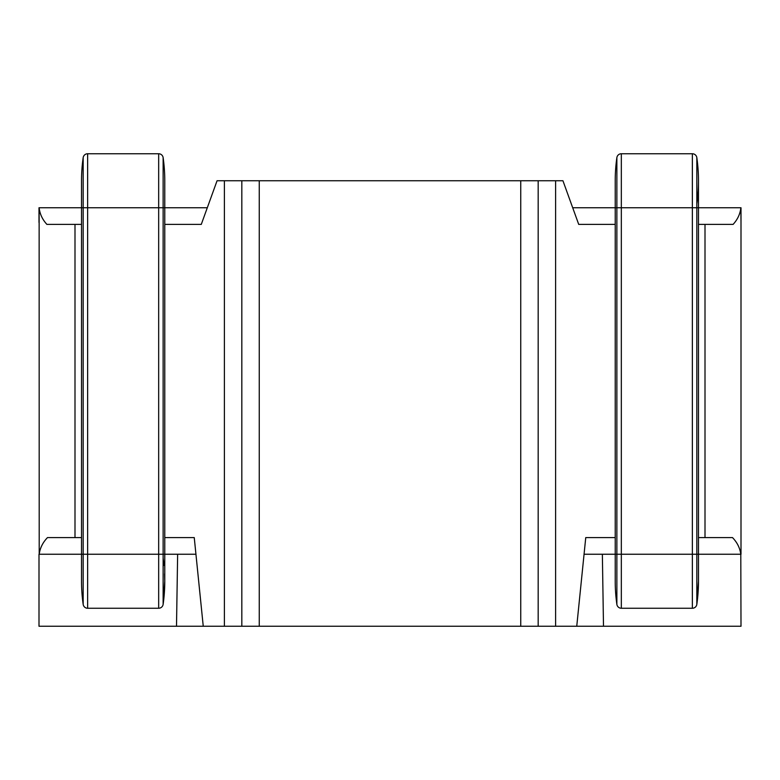 <?xml version="1.0" encoding="UTF-8"?>
<svg xmlns="http://www.w3.org/2000/svg" width="780" height="780" viewBox="0 0 780 780"><rect width="100%" height="100%" fill="white"/><g stroke="black" fill="none" stroke-linecap="round" stroke-linejoin="round"><path stroke-width="1.17" d="M207.304 207.753L164.775 207.753L164.775 581.246A163.127 163.127 0 0 1 163.127 604.393L164.775 581.246L164.609 573.875M164.005 565.432L163.127 558.109M740.864 207.753L698.471 207.753L698.471 180.745A163.127 163.127 0 0 1 697.973 193.537A163.127 163.127 0 0 0 698.471 180.745A163.127 163.127 0 0 1 696.823 203.892A163.127 163.127 0 0 0 697.213 200.996A163.127 163.127 0 0 1 696.823 203.892A163.127 163.127 0 0 0 698.471 180.745L698.471 554.249L740.795 554.249C739.957 547.989 737.188 542.441 732.508 537.596L705.003 537.596L705.003 224.396L733.102 224.396C737.587 219.502 740.181 213.954 740.864 207.753L741 222.476M81.529 224.396L74.997 224.396L74.997 537.596L47.492 537.596C42.812 542.441 40.043 547.989 39.205 554.249L39.136 207.753C39.819 213.954 42.413 219.502 46.898 224.396L74.997 224.396M81.529 537.596L74.997 537.596M164.775 202.839L164.775 180.745L164.775 207.753L164.775 202.839L164.775 207.753L39.136 207.753M195.936 554.249L163.127 554.249L163.127 604.393A4.505 4.505 0 0 1 158.672 608.254L87.633 608.254A4.505 4.505 0 0 1 83.177 604.393A163.127 163.127 0 0 1 81.529 581.246L81.529 581.197M602.365 554.249L603.496 626.252L520.748 626.252L520.748 180.745L562.936 180.745L578.721 224.396L615.225 224.396M576.751 626.252L585.751 537.596L615.225 537.596M584.064 554.249L615.225 554.249L615.225 581.246A163.127 163.127 0 0 0 616.873 604.393A163.127 163.127 0 0 1 615.225 581.246M520.748 626.252L224.396 626.252L224.396 180.745L217.064 180.745L201.279 224.396L164.775 224.396M224.396 626.252L203.249 626.252L194.249 537.596L164.775 537.596M39 222.476L39 207.753M203.249 626.252L39 626.252L39 554.249M603.496 626.252L741 626.252L740.795 554.249M224.396 180.745L259.252 180.745L259.252 626.252M520.748 180.745L259.252 180.745M741 207.753L741 554.249M698.471 224.396L705.003 224.396M698.471 537.596L705.003 537.596M572.696 207.753L615.225 207.753L615.225 554.249L616.873 554.249L616.873 604.393L615.995 597.061M176.504 626.252L177.635 554.249M164.775 180.745A163.127 163.127 0 0 0 163.127 157.609A163.127 163.127 0 0 1 164.775 180.745A163.127 163.127 0 0 0 163.127 157.609A163.127 163.127 0 0 1 164.775 180.745A163.127 163.127 0 0 0 163.127 157.609L163.127 554.249L39.205 554.249M698.471 581.246L698.471 554.249L696.823 554.249L696.823 604.393L698.471 581.246A163.127 163.127 0 0 1 696.823 604.393A4.505 4.505 0 0 1 692.367 608.254L621.328 608.254A4.505 4.505 0 0 1 616.873 604.393A4.505 4.505 0 0 0 621.328 608.254L621.328 554.249L616.873 554.249L616.873 207.753L615.225 207.753L615.225 180.745A163.127 163.127 0 0 0 615.225 180.784A163.127 163.127 0 0 1 616.873 157.609A163.127 163.127 0 0 0 615.225 180.745A163.127 163.127 0 0 1 616.873 157.609A163.127 163.127 0 0 0 615.225 180.745A163.127 163.127 0 0 1 616.873 157.609A163.127 163.127 0 0 0 615.225 180.745A163.127 163.127 0 0 1 616.873 157.609L616.873 207.753L621.328 207.753L621.328 554.249L692.367 554.249L692.367 608.254A4.505 4.505 0 0 0 696.823 604.393A163.127 163.127 0 0 0 698.471 581.246A163.127 163.127 0 0 1 698.471 581.246L698.471 574.499M698.471 180.745A163.127 163.127 0 0 0 696.823 157.609A163.127 163.127 0 0 1 698.471 180.745A163.127 163.127 0 0 0 696.823 157.609A4.505 4.505 0 0 0 692.367 153.748L621.328 153.748A4.505 4.505 0 0 0 616.873 157.609M82.29 597.061L83.177 604.393A163.127 163.127 0 0 1 81.529 581.246L81.529 180.745A163.127 163.127 0 0 0 81.529 180.765L81.529 180.745A163.127 163.127 0 0 1 83.177 157.609A163.127 163.127 0 0 0 81.529 180.745A163.127 163.127 0 0 1 83.177 157.609A163.127 163.127 0 0 0 81.529 180.745A163.127 163.127 0 0 1 83.177 157.609A163.127 163.127 0 0 0 81.529 180.745A163.127 163.127 0 0 1 83.177 157.609A163.127 163.127 0 0 0 81.529 180.745M87.633 153.748A4.505 4.505 0 0 0 83.177 157.609L83.177 604.393A4.505 4.505 0 0 0 87.633 608.254L87.633 153.748L158.672 153.748L158.672 608.254A4.505 4.505 0 0 0 163.127 604.393A163.127 163.127 0 0 0 164.775 581.246L164.775 574.499M163.127 157.609A4.505 4.505 0 0 0 158.672 153.748M555.604 180.745L555.604 626.252M538.171 180.745L538.171 626.252M241.829 626.252L241.829 180.745M698.471 207.753L696.823 207.753L696.823 554.249L692.367 554.249L692.367 207.753L621.328 207.753L621.328 153.748M696.823 157.609L696.823 207.753L692.367 207.753L692.367 153.748M696.823 203.892A163.127 163.127 0 0 0 697.213 200.996"/></g></svg>
